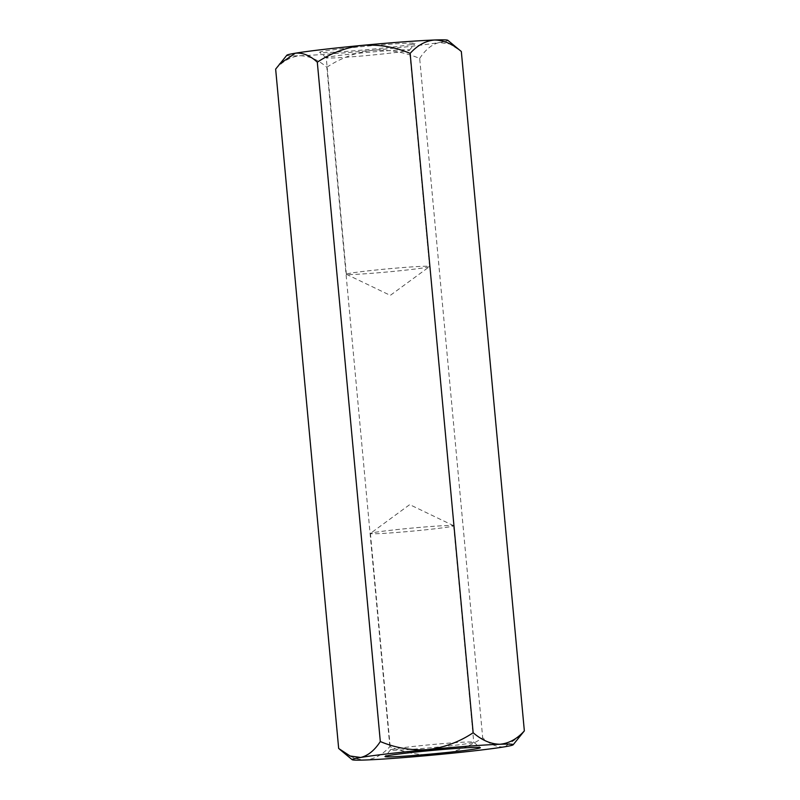 <?xml version="1.0" encoding="UTF-8"?>
<svg xmlns="http://www.w3.org/2000/svg" width="800" height="800" viewBox="0 0 800 800"><rect width="100%" height="100%" fill="white"/><g stroke="black" fill="none" stroke-linecap="round" stroke-linejoin="round"><path stroke-width="0.6" stroke-dasharray="4 3" d="M374.81 532.38A41.8 1.53 -5.3 0 1 420.29 527.35A41.8 1.53 -5.3 0 1 453.56 525.68A41.8 1.53 -5.3 0 1 453.64 525.76A41.8 1.53 -5.3 0 1 449.24 526.87A41.8 1.53 -5.3 0 1 402.52 532A41.8 1.53 -5.3 0 1 370.41 533.49A41.8 1.53 -5.3 0 1 370.47 533.39A41.8 1.53 -5.3 0 1 374.81 532.38M413.47 749.2A41.8 1.53 174.7 0 0 469.32 743.34A41.8 1.53 174.7 0 0 473.73 742.23A41.8 1.53 174.7 0 0 473.69 742.18A41.8 1.53 174.7 0 0 431.96 744.57A41.8 1.53 174.7 0 0 390.51 749.9A41.8 1.53 174.7 0 0 390.49 749.96A41.8 1.53 174.7 0 0 413.47 749.2M350.76 273.13A41.8 1.53 174.7 0 0 346.36 274.24A41.8 1.53 174.7 0 0 346.44 274.32A41.8 1.53 174.7 0 0 379.71 272.65A41.8 1.53 174.7 0 0 425.19 267.62A41.8 1.53 174.7 0 0 429.53 266.61A41.8 1.53 174.7 0 0 429.59 266.51A41.8 1.53 174.7 0 0 397.48 268A41.8 1.53 174.7 0 0 350.76 273.13M338.67 748.48C347.36 755.98 356.28 759.81 365.42 760C374.37 759.2 382.51 754.73 389.86 746.61C405.03 753.02 420.89 755.71 437.44 754.66C453.7 752.64 468.78 747.02 482.7 737.81C489.94 744.52 497.27 747.52 504.68 746.79L520.52 735.93M286.84 55.23A80.89 2.96 174.7 0 0 300.09 55.74C309.12 55.88 318.04 59.72 326.84 67.25L389.86 746.61M326.84 67.25C340.57 58.1 355.66 52.48 372.1 50.4C388.45 49.33 404.31 52.01 419.68 58.45L482.7 737.81M275.65 69.12C282.9 61.05 291.04 56.59 300.09 55.74A80.89 2.96 174.7 0 0 372.1 50.4A80.89 2.96 -5.3 0 0 439.35 42.53A80.89 2.96 174.7 0 0 447.81 40.29M419.68 58.45C425.47 49.56 432.03 44.26 439.35 42.53L449.87 44L460.32 50.67M386.53 50.8A41.8 1.53 -5.3 0 1 409.51 50.04A41.8 1.53 -5.3 0 1 409.49 50.1A41.8 1.53 -5.3 0 1 405.11 51.15A41.8 1.53 -5.3 0 1 359.13 56.22A41.8 1.53 -5.3 0 1 326.31 57.82A41.8 1.53 -5.3 0 1 326.27 57.77A41.8 1.53 -5.3 0 1 330.68 56.66A41.8 1.53 -5.3 0 1 386.53 50.8M409.95 44.71A47.87 1.75 174.7 0 0 414.97 43.51A47.87 1.75 174.7 0 0 367.17 46.12A47.87 1.75 174.7 0 0 319.71 52.35A47.87 1.75 174.7 0 0 357.3 50.52A47.87 1.75 174.7 0 0 409.95 44.71M453.56 525.68L409.71 504.63L370.47 533.39M390.51 749.9L385.03 756.49M473.69 742.18L480.29 747.65M370.41 533.49L390.49 749.96M453.64 525.76L473.73 742.23M429.59 266.51L409.51 50.04M346.36 274.24L326.27 57.77M346.44 274.32L390.29 295.37L429.53 266.61M409.49 50.1L414.97 43.51M326.31 57.82L319.71 52.35"/><path stroke-width="1.2" d="M475.28 748.97A47.87 1.75 -5.3 0 1 420.93 754.93A47.87 1.75 -5.3 0 1 385.03 756.49A47.87 1.75 -5.3 0 1 432.5 750.39A47.87 1.75 -5.3 0 1 480.29 747.65A47.87 1.75 -5.3 0 1 475.28 748.97M279.48 64.07L295.32 53.21A80.89 2.96 174.7 0 0 286.84 55.23L275.65 69.12L338.67 748.48L350.12 756L360.65 757.47A80.89 2.96 174.7 0 0 352.19 759.71A80.89 2.96 174.7 0 0 365.42 760A80.89 2.96 174.7 0 0 437.44 754.66A80.89 2.96 -5.3 0 0 504.68 746.79A80.89 2.96 174.7 0 0 513.16 744.77A80.89 2.96 174.7 0 0 499.91 744.26C490.88 744.12 481.96 740.28 473.16 732.75C459.43 741.9 444.34 747.52 427.9 749.6C411.55 750.67 395.69 747.99 380.32 741.55L317.3 62.19C331.22 52.98 346.3 47.36 362.56 45.34A80.89 2.96 174.7 0 0 295.32 53.21C302.72 52.49 310.05 55.48 317.3 62.19M434.58 40C425.63 40.8 417.49 45.27 410.14 53.39C394.97 46.98 379.11 44.29 362.56 45.34A80.89 2.96 174.7 0 1 434.58 40A80.89 2.96 174.7 0 1 447.81 40.29L461.33 51.52C452.64 44.02 443.72 40.19 434.58 40M461.33 51.52L524.35 730.88C517.1 738.95 508.96 743.41 499.91 744.26A80.89 2.96 174.7 0 0 427.9 749.6A80.89 2.96 174.7 0 0 360.65 757.47C367.96 755.74 374.52 750.44 380.32 741.55M410.14 53.39L473.16 732.75M513.16 744.77L524.35 730.88M352.19 759.71L339.68 749.33"/></g></svg>
